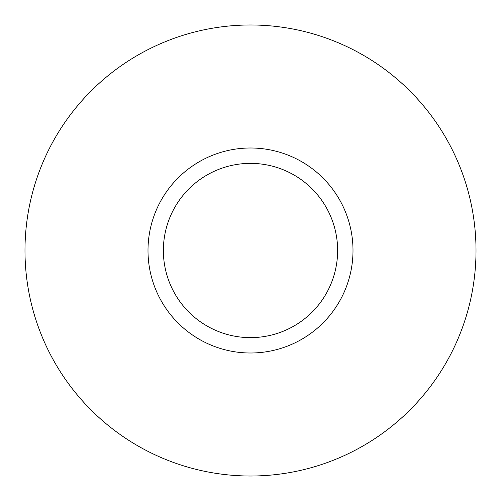 <?xml version="1.0" encoding="UTF-8"?>
<svg xmlns="http://www.w3.org/2000/svg" width="501" height="501" viewBox="0 0 501 501"><rect width="100%" height="100%" fill="white"/><g stroke="black" fill="none" stroke-linecap="round" stroke-linejoin="round"><path stroke-width="0.75" d="M299.642 340.455A102.505 102.505 0 0 0 340.455 201.358A102.505 102.505 0 0 0 201.358 160.545A102.505 102.505 0 0 0 160.545 299.642A102.505 102.505 0 0 0 299.642 340.455M292.271 326.965A87.13 87.13 0 0 0 326.965 208.729A87.13 87.13 0 0 0 208.729 174.035A87.13 87.13 0 0 0 174.035 292.271A87.13 87.13 0 0 0 292.271 326.965M142.384 52.592A225.513 225.513 0 0 1 448.408 142.384A225.513 225.513 0 0 1 358.616 448.408A225.513 225.513 0 0 1 52.592 358.616A225.513 225.513 0 0 1 142.384 52.592"/></g></svg>
